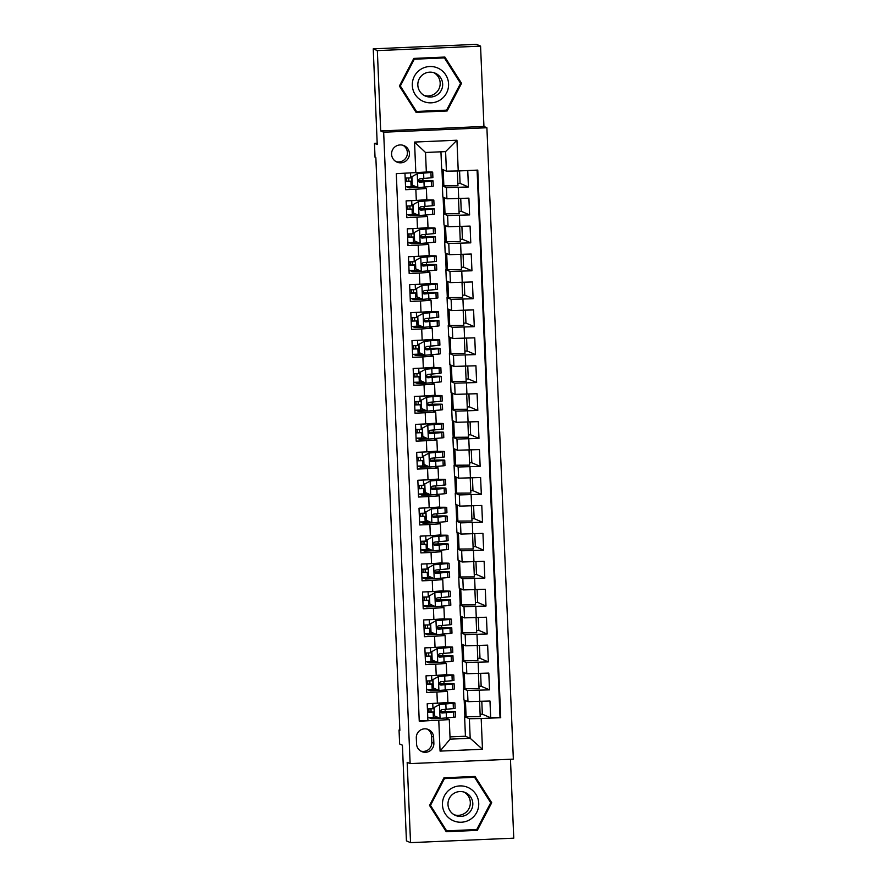 <?xml version="1.0" encoding="UTF-8"?>
<svg xmlns="http://www.w3.org/2000/svg" width="887" height="887" viewBox="0 0 887 887"><rect width="100%" height="100%" fill="white"/><g stroke="black" fill="none" stroke-linecap="round" stroke-linejoin="round"><path stroke-width="1.33" d="M391.577 154.26A8.948 8.937 113.4 0 0 396.944 162.088A8.948 8.937 113.4 0 0 409.428 153.484A8.948 8.937 113.4 0 0 404.051 145.656A8.948 8.937 113.4 0 0 391.577 154.26M395.946 161.578A8.948 8.937 113.4 0 0 402.997 145.28M480.566 46.124L476.463 44.35L373.239 48.84L377.341 50.614L380.7 130.943L383.661 132.218L486.896 127.728L483.936 126.442L480.566 46.124L377.341 50.614M383.661 132.218L410.127 763.607L513.351 759.117L486.896 127.728M410.127 763.607L407.166 762.332L410.537 842.65L513.761 838.16L510.457 759.239M410.537 842.65L406.434 840.876L402.421 745.191L399.627 743.982L399.039 730.012L399.86 730.367L375.855 157.642L375.035 157.287L374.458 143.317L377.241 144.526L373.239 48.84M404.971 173.275L405.658 189.707L415.837 189.264L416.313 200.44L426.835 199.686L426.37 188.51L423.565 187.29M416.313 200.44L406.124 200.883L406.834 217.648L417.012 217.204L417.478 228.38L428 227.626L427.534 216.45L424.729 215.231M417.478 228.38L407.299 228.824L407.998 245.588L418.187 245.145L418.653 256.31L429.153 255.545M418.653 256.31L408.463 256.753L409.173 273.518L419.351 273.074L419.828 284.25L430.328 283.485M419.828 284.25L409.639 284.694L410.337 301.458L420.527 301.015L420.992 312.191L431.492 311.426M420.992 312.191L410.814 312.634L411.513 329.399L421.702 328.955L422.168 340.131L432.668 339.355M422.168 340.131L411.978 340.575L412.688 357.339L422.866 356.896L423.332 368.061L433.843 367.296M423.332 368.061L413.154 368.504L413.852 385.268L424.041 384.825L424.507 396.001L435.007 395.236M424.507 396.001L414.318 396.445L415.027 413.209L425.206 412.765L425.682 423.942L436.182 423.177M425.682 423.942L415.493 424.385L416.191 441.149L426.381 440.706L426.847 451.882L437.346 451.106M426.847 451.882L416.668 452.326L417.367 469.079L427.556 468.646L428.022 479.812L438.522 479.047M428.022 479.812L417.832 480.255L418.542 497.019L428.72 496.576L429.186 507.752L439.697 506.987M429.186 507.752L419.008 508.196L419.706 524.96L429.896 524.516L430.361 535.693L440.861 534.916M430.361 535.693L420.183 536.136L420.881 552.9L431.06 552.457L431.537 563.633L442.059 562.879L441.582 551.703L431.06 552.457M431.537 563.633L421.347 564.077L422.057 580.83L432.235 580.386L432.701 591.562L443.223 590.809L442.757 579.643L432.235 580.386M432.701 591.562L422.522 592.006L423.221 608.77L433.41 608.327L433.876 619.503L444.398 618.749L443.932 607.573L433.41 608.327M433.876 619.503L423.687 619.946L424.396 636.711L434.575 636.267L435.04 647.443L445.562 646.69L445.097 635.513L434.575 636.267M435.04 647.443L424.862 647.887L425.56 664.651L435.75 664.208L436.216 675.384L446.738 674.63L446.272 663.454L435.75 664.208M436.216 675.384L426.037 675.827L426.736 692.581L447.436 691.394L444.642 690.164M478.403 673.543L479.035 688.645L463.435 688.733L463.901 699.91L467.981 701.672L489.979 701.029L490.677 717.794L482.34 714.179L481.807 701.384M463.435 688.733L467.516 690.496L489.513 689.853L481.164 686.25L480.632 673.444M489.513 689.853L488.804 673.089L466.806 673.732L462.737 671.969L462.271 660.804L466.34 662.556L466.806 673.732M476.064 617.662L476.696 632.764L461.096 632.863L461.562 644.04L465.642 645.803L487.639 645.148L488.338 661.913L480 658.309L479.457 645.503M474.889 589.733L475.521 604.834L459.921 604.923L460.397 616.099L464.466 617.862L486.464 617.219L487.174 633.983L478.825 630.369L478.293 617.574M473.725 561.793L474.357 576.894L458.756 576.982L459.222 588.159L463.291 589.922L485.3 589.278L485.998 606.043L477.661 602.428L477.117 589.633M472.549 533.852L473.181 548.953L457.581 549.053L458.047 560.218L462.127 561.981L484.125 561.338L484.823 578.102L476.485 574.499L475.953 561.693M471.374 505.923L472.017 521.013L456.417 521.112L456.883 532.289L460.952 534.052L482.949 533.397L483.659 550.162L475.31 546.558L474.778 533.763M470.21 477.982L470.842 493.083L455.242 493.172L455.707 504.348L459.776 506.111L481.785 505.468L482.484 522.232L474.146 518.618L473.603 505.823M469.035 450.042L469.666 465.143L454.066 465.231L454.543 476.408L458.612 478.171L480.61 477.528L481.319 494.292L472.971 490.677L472.438 477.882M467.87 422.101L468.502 437.202L452.902 437.302L453.368 448.478L457.437 450.23L479.446 449.587L480.144 466.351L471.806 462.748L471.263 449.942M466.695 394.172L467.327 409.273L451.727 409.362L452.193 420.538L456.273 422.301L478.27 421.647L478.969 438.411L470.631 434.807L470.099 422.012M465.52 366.231L466.163 381.332L450.563 381.421L451.028 392.597L455.098 394.36L477.095 393.717L477.805 410.481L469.456 406.867L468.924 394.072M464.356 338.291L464.988 353.392L449.387 353.481L449.853 364.657L453.922 366.42L475.931 365.777L476.629 382.541L468.292 378.926L467.748 366.131M463.18 310.35L463.812 325.451L448.212 325.551L448.689 336.727L452.758 338.479L474.756 337.836L475.454 354.6L467.116 350.997L466.584 338.191M462.016 282.421L462.648 297.522L447.048 297.611L447.514 308.787L451.583 310.55L473.58 309.907L474.29 326.66L465.952 323.056L465.409 310.262M460.841 254.48L461.473 269.581L445.873 269.67L446.338 280.846L450.419 282.609L472.416 281.966L473.115 298.731L464.777 295.116L464.245 282.321M459.666 226.54L460.298 241.641L444.697 241.73L445.174 252.906L449.243 254.669L471.241 254.026L471.951 270.79L463.602 267.175L463.069 254.381M458.501 198.599L459.133 213.7L443.533 213.8L443.999 224.976L448.068 226.728L470.077 226.085L470.775 242.85L462.437 239.246L461.894 226.44M457.337 170.969L457.958 185.771L442.358 185.86L442.835 197.036L446.904 198.799L468.901 198.156L469.6 214.909L461.262 211.306L460.73 198.511M418.187 245.145L428.709 244.391L425.904 243.171M419.351 273.074L429.873 272.32L427.068 271.1M420.527 301.015L431.049 300.261L428.244 299.041M421.702 328.955L432.224 328.201L429.419 326.981M422.866 356.896L433.388 356.142L430.583 354.911M424.041 384.825L434.563 384.071L431.758 382.851M425.206 412.765L435.728 412.012L432.934 410.792M426.381 440.706L436.903 439.952L434.098 438.732M427.556 468.646L438.078 467.892L435.273 466.662M428.72 496.576L439.242 495.822L436.437 494.602M429.896 524.516L440.418 523.762L437.613 522.543M441.582 551.703L438.788 550.483M442.757 579.643L439.952 578.413M443.932 607.573L441.127 606.353M445.097 635.513L442.291 634.294M446.272 663.454L443.467 662.234M480.111 714.279L482.34 714.179M478.947 686.338L481.164 686.25M477.771 658.409L480 658.309M476.596 630.469L478.825 630.369M475.432 602.528L477.661 602.428M474.257 574.588L476.485 574.499M473.081 546.658L475.31 546.558M471.917 518.718L474.146 518.618M470.742 490.777L472.971 490.677M469.578 462.837L471.806 462.748M468.403 434.907L470.631 434.807M467.227 406.967L469.456 406.867M466.063 379.026L468.292 378.926M464.888 351.086L467.116 350.997M463.724 323.156L465.952 323.056M462.548 295.216L464.777 295.116M461.373 267.275L463.602 267.175M460.209 239.335L462.437 239.246M459.034 211.405L461.262 211.306M457.869 183.465L460.087 183.365L459.566 170.892M433.865 743.262L433.61 737.119A8.67 8.659 113.4 0 0 428.41 729.535A8.67 8.659 113.4 0 0 416.313 737.873L416.568 744.016A8.67 8.659 113.4 0 0 421.78 751.599A8.67 8.659 113.4 0 0 433.865 743.262L431.814 742.375L431.559 736.232A8.67 8.659 113.4 0 0 427.346 729.158M440.939 151.799L441.659 169.095L446.416 171.158L445.596 151.599L425.516 152.475L426.337 172.034L396.301 173.652L419.252 721.231L449.288 719.612L445.806 718.104M415.826 172.799L414.539 142.064L456.949 140.224L458.235 170.958L477.771 170.104L500.723 717.683L481.186 718.537L482.473 749.26L440.063 751.112L438.777 720.377M442.358 185.86L446.438 187.623L446.904 198.799M443.533 213.8L447.602 215.563L448.068 226.728M444.697 241.73L448.778 243.493L449.243 254.669M445.873 269.67L449.942 271.433L450.419 282.609M447.048 297.611L451.117 299.374L451.583 310.55M448.212 325.551L452.292 327.314L452.758 338.479M449.387 353.481L453.457 355.243L453.922 366.42M450.563 381.421L454.632 383.184L455.098 394.36M451.727 409.362L455.796 411.124L456.273 422.301M452.902 437.302L456.971 439.054L457.437 450.23M454.066 465.231L458.147 466.994L458.612 478.171M455.242 493.172L459.311 494.935L459.776 506.111M456.417 521.112L460.486 522.875L460.952 534.052M457.581 549.053L461.65 550.805L462.127 561.981M458.756 576.982L462.826 578.745L463.291 589.922M459.921 604.923L464.001 606.686L464.466 617.862M461.096 632.863L465.165 634.626L465.642 645.803M490.677 717.794L500.024 717.383L477.095 170.138M446.438 187.623L468.436 186.98L467.748 170.537M469.6 214.909L447.602 215.563M470.775 242.85L448.778 243.493M471.951 270.79L449.942 271.433M473.115 298.731L451.117 299.374M474.29 326.66L452.292 327.314M475.454 354.6L453.457 355.243M476.629 382.541L454.632 383.184M477.805 410.481L455.796 411.124M478.969 438.411L456.971 439.054M480.144 466.351L458.147 466.994M481.319 494.292L459.311 494.935M482.484 522.232L460.486 522.875M483.659 550.162L461.65 550.805M484.823 578.102L462.826 578.745M485.998 606.043L464.001 606.686M487.174 633.983L465.165 634.626M488.338 661.913L466.34 662.556M419.241 720.898L427.911 720.521L427.201 703.757L447.891 702.548M449.288 719.612L450.097 739.159L470.188 738.294L469.367 718.736L481.186 718.537M450.008 736.897L465.431 736.232L470.188 738.294L482.473 749.26M465.431 736.232L464.611 716.674L469.367 718.736M377.186 143.206L374.458 143.317M399.849 729.979L399.039 730.012M479.579 701.484L480.211 716.585L464.611 716.674M464.888 716.663L464.189 700.031M463.713 688.722L463.025 672.102M477.239 645.603L477.871 660.704L462.271 660.804M462.548 660.782L461.85 644.162M461.373 632.852L460.675 616.221M460.209 604.912L459.51 588.281M459.034 576.971L458.335 560.351M457.858 549.031L457.16 532.411M456.694 521.101L455.996 504.47M455.519 493.161L454.82 476.53M454.355 465.22L453.656 448.6M453.179 437.291L452.481 420.66M452.004 409.35L451.306 392.719M450.84 381.41L450.141 364.779M449.665 353.469L448.966 336.849M448.489 325.54L447.802 308.909M447.325 297.6L446.627 280.968M446.15 269.659L445.451 253.028M444.986 241.719L444.287 225.098M443.81 213.789L443.112 197.158M442.635 185.849L441.948 169.217M434.164 707.504L439.63 704.466L434.164 707.504L434.519 715.876L440.218 718.437L431.381 718.703L431.337 717.472M431.104 712.061L430.971 708.813M445.196 711.562L445.108 709.467M431.381 718.703L428.72 717.55M500.024 717.383L500.723 717.683M466.118 717.195L465.42 700.564M468.436 186.98L460.087 183.365M444.032 683.622L443.943 681.538M438.81 690.396L430.217 690.773L430.162 689.532M429.929 684.121L429.796 680.872M430.217 690.773L427.545 689.62M464.943 689.254L464.256 672.634M463.779 661.314L463.081 644.694M437.646 662.456L429.042 662.833L426.381 661.68M429.042 662.833L428.986 661.591M428.765 656.18L428.632 652.932M442.857 655.693L442.768 653.597M462.604 633.385L461.905 616.753M436.471 634.515L427.867 634.892L425.206 633.739M427.867 634.892L427.822 633.662M427.589 628.24L427.456 624.991M441.682 627.752L441.604 625.657M461.44 605.444L460.741 588.813M429.485 595.754L434.94 592.716L429.485 595.754L429.829 604.125L435.528 606.686L426.702 606.952L424.03 605.799M426.702 606.952L426.647 605.721M426.425 600.311L426.281 597.062M440.517 599.812L440.429 597.716M460.264 577.504L459.566 560.883M428.31 567.813L433.776 564.775L428.31 567.813L428.665 576.195L434.364 578.745L425.527 579.023L422.866 577.869M425.527 579.023L425.472 577.781M425.25 572.37L425.117 569.121M439.342 571.871L439.253 569.787M459.089 549.574L458.402 532.943M427.135 539.873L432.601 536.835L427.135 539.873L427.49 548.255L433.189 550.805L424.363 551.082L421.691 549.929M424.363 551.082L424.308 549.84M424.075 544.43L423.942 541.181M438.178 543.942L438.089 541.846M457.925 521.634L457.226 505.002M425.971 511.932L431.437 508.894L425.971 511.932L426.325 520.314L432.013 522.864L423.188 523.142L420.516 521.988M423.188 523.142L423.132 521.911M422.911 516.489L422.777 513.251M437.003 516.001L436.914 513.906M456.75 493.693L456.051 477.062M424.795 484.003L430.262 480.965L424.795 484.003L425.15 492.385L430.849 494.935L422.012 495.201L419.351 494.048M422.012 495.201L421.968 493.97M421.735 488.56L421.602 485.311M435.827 488.061L435.739 485.965M455.585 465.753L454.887 449.132M429.441 466.895L420.848 467.272L418.176 466.118M420.848 467.272L420.793 466.03M420.571 460.619L420.427 457.37M434.663 460.12L434.575 458.036M454.41 437.823L453.712 421.192M428.277 438.954L419.673 439.331L417.012 438.178M419.673 439.331L419.618 438.089M419.396 432.679L419.263 429.43M433.488 432.191L433.399 430.095M453.235 409.883L452.547 393.251M427.102 411.014L418.498 411.391L415.837 410.237M418.498 411.391L418.453 410.16M418.22 404.738L418.087 401.501M432.324 404.25L432.235 402.155M452.071 381.942L451.372 365.311M420.116 372.252L425.572 369.214L420.116 372.252L420.46 380.634L426.159 383.184L417.333 383.45L414.661 382.297M417.333 383.45L417.278 382.219M417.056 376.809L416.912 373.56M431.149 376.31L431.06 374.225M450.895 354.002L450.197 337.382M418.941 344.311L424.407 341.273L418.941 344.311L419.296 352.693L424.995 355.243L416.158 355.521L413.497 354.368M416.158 355.521L416.114 354.279M415.881 348.868L415.748 345.62M429.973 348.38L429.885 346.285M449.731 326.072L449.033 309.441M417.777 316.371L423.232 313.333L417.777 316.371L418.121 324.753L423.82 327.303L414.994 327.58L412.322 326.427M414.994 327.58L414.939 326.338M414.717 320.928L414.573 317.679M428.809 320.44L428.72 318.344M448.556 298.132L447.857 281.501M416.602 288.43L422.068 285.403L416.602 288.43L416.957 296.812L422.644 299.362L413.819 299.64L411.158 298.487M413.819 299.64L413.763 298.409M413.542 292.998L413.409 289.75M427.634 292.499L427.545 290.404M447.381 270.191L446.682 253.56M415.426 260.501L420.893 257.463L415.426 260.501L415.781 268.883L421.48 271.433L412.643 271.699L409.982 270.546M412.643 271.699L412.599 270.468M412.366 265.058L412.233 261.809M426.47 264.559L426.381 262.474M446.216 242.251L445.518 225.631M420.083 243.393L411.479 243.77L408.807 242.617M411.479 243.77L411.424 242.528M411.202 237.117L411.058 233.869M425.294 236.629L425.206 234.534M445.041 214.321L444.343 197.69M427.512 216.428L417.012 217.204M418.908 215.452L410.304 215.829L407.643 214.676M410.304 215.829L410.26 214.587M410.027 209.177L409.894 205.928M424.119 208.689L424.03 206.593M443.877 186.381L443.178 169.75M458.235 170.958L446.416 171.158M426.348 188.499L415.837 189.264M417.733 187.512L409.14 187.889L406.468 186.736M409.14 187.889L409.084 186.658M408.852 181.247L408.719 177.999M422.955 180.748L422.866 178.653M450.097 739.159L440.063 751.112M414.539 142.064L425.516 152.475M456.949 140.224L445.596 151.599M420.782 751.089A8.67 8.659 113.4 0 0 431.814 742.375M491.72 802.735L475.044 776.447L443.955 777.799L429.541 805.44L446.216 831.718L477.306 830.365L491.72 802.735L474.556 776.469M380.7 130.943L483.936 126.442M413.808 58.409L399.383 86.039L416.058 112.327L447.148 110.975L461.562 83.334L444.886 57.056L413.808 58.409M446.006 831.396L476.618 830.066L491.032 802.436M476.618 830.066L477.306 830.365M415.859 112.006L446.46 110.675L460.874 83.034L444.409 57.078M460.874 83.034L461.562 83.334M446.46 110.675L447.148 110.975M440.218 718.437L453.745 717.261A21.399 0.599 -2.4 0 0 455.497 716.951L455.275 711.651A21.399 0.599 -2.4 0 0 440.373 711.707M437.513 717.228L427.778 717.572M439.42 704.367L451.272 703.136L441.793 703.103M439.63 704.466L453.168 703.302A21.399 0.599 -2.4 0 0 454.909 702.992A21.399 0.599 -2.4 0 0 444.941 702.903M433.954 707.405L434.519 715.876M439.996 718.337L434.308 715.787M427.556 712.061L432.978 711.984A21.399 0.599 -2.4 0 1 434.142 711.939M433.355 717.395L433.133 712.084L427.556 712.272M427.423 708.913L432.989 708.724L432.767 703.513M454.909 702.992L455.131 708.292A21.399 0.599 177.6 0 1 453.39 708.602L441.926 709.667C439.852 710.897 439.897 712.006 442.059 713.026L453.523 711.962A21.399 0.599 -2.4 0 0 455.275 711.651M433.133 712.084L434.142 712.039M440.395 711.806L451.638 711.795L441.338 712.893M434.009 708.691L432.989 708.724M428.842 708.879L428.975 712.106M442.458 804.864A18.183 18.15 113.4 0 0 461.362 822.227A18.183 18.15 113.4 0 0 478.736 803.278A18.183 18.15 113.4 0 0 459.832 785.915A18.183 18.15 113.4 0 0 442.458 804.864M447.99 804.531A12.451 12.418 113.4 0 0 455.463 815.408A12.451 12.418 113.4 0 0 472.815 803.445A12.451 12.418 113.4 0 0 465.342 792.557A12.451 12.418 113.4 0 0 447.99 804.531M464.078 792.091A12.451 12.418 -66.6 0 1 454.255 814.809M446.627 830.853L429.818 805.097L443.777 778.32L474.567 777.289L490.722 802.757L476.751 829.533L446.627 830.853L430.472 805.385L444.442 778.609L474.567 777.289M429.818 805.097L430.472 805.385M443.777 778.32L444.442 778.609M422.035 100.796A18.183 18.15 113.4 0 0 446.527 93.068A18.183 18.15 113.4 0 0 438.854 68.554A18.183 18.15 113.4 0 0 414.362 76.282A18.183 18.15 113.4 0 0 422.035 100.796M424.496 95.63A12.451 12.418 113.4 0 0 441.46 89.942A12.451 12.418 113.4 0 0 435.195 73.166A12.451 12.418 113.4 0 0 419.03 79.253A12.451 12.418 113.4 0 0 424.496 95.63M433.931 72.701A12.451 12.418 -66.6 0 1 424.108 95.419M416.48 111.452L399.66 85.706L413.63 58.93L444.409 57.899L460.564 83.367L446.604 110.143L416.48 111.452L400.325 85.984L414.284 59.207L444.409 57.899M413.63 58.93L414.284 59.207M399.66 85.706L400.325 85.984M432.989 679.564L438.455 676.526L432.989 679.564L433.344 687.946L439.043 690.496L452.581 689.332A21.399 0.599 -2.4 0 0 454.321 689.022L454.1 683.711A21.399 0.599 -2.4 0 0 439.198 683.766M439.043 690.496L433.344 687.946M436.337 689.288L426.614 689.642M438.245 676.437L450.108 675.207L440.628 675.162M438.455 676.526L451.993 675.362A21.399 0.599 -2.4 0 0 453.745 675.051A21.399 0.599 -2.4 0 0 443.766 674.963M432.778 679.464L433.133 687.846M426.381 684.121L431.803 684.043A21.399 0.599 -2.4 0 1 432.967 683.999M432.18 689.454L431.958 684.143L426.392 684.332M426.248 680.972L431.814 680.795L431.603 675.584M453.745 675.051L453.967 680.362A21.399 0.599 177.6 0 1 452.215 680.673L440.75 681.737C438.677 682.957 438.721 684.077 440.894 685.086L452.359 684.021A21.399 0.599 -2.4 0 0 454.1 683.711M431.958 684.143L432.978 684.099M439.231 683.877L450.474 683.866L440.163 684.952M432.834 680.75L431.814 680.795M427.667 680.939L427.811 684.165M431.825 651.623L437.291 648.585L431.825 651.623L432.18 660.006L437.868 662.556L451.405 661.392A21.399 0.599 -2.4 0 0 453.157 661.081L452.935 655.77A21.399 0.599 -2.4 0 0 438.034 655.826M437.868 662.556L432.18 660.006M435.173 661.347L425.438 661.702M437.069 648.497L448.933 647.266L439.453 647.222M437.291 648.585L450.818 647.421A21.399 0.599 -2.4 0 0 452.57 647.111A21.399 0.599 -2.4 0 0 442.602 647.022M431.614 651.535L431.958 659.917M425.206 656.18L430.627 656.114A21.399 0.599 -2.4 0 1 431.803 656.058M431.015 661.514L430.794 656.203L425.217 656.391M425.073 653.043L430.65 652.854L430.428 647.643M452.57 647.111L452.791 652.422A21.399 0.599 177.6 0 1 451.051 652.732L439.586 653.797C437.502 655.016 437.557 656.136 439.719 657.145L451.184 656.081A21.399 0.599 -2.4 0 0 452.935 655.77M430.794 656.203L431.803 656.158M438.056 655.937L449.299 655.925L438.998 657.012M431.659 652.81L430.65 652.854M426.503 652.998L426.636 656.236M430.65 623.683L436.116 620.645L430.65 623.683L431.004 632.065L436.703 634.615L450.241 633.451A21.399 0.599 -2.4 0 0 451.982 633.141L451.76 627.841A21.399 0.599 -2.4 0 0 436.859 627.896M436.703 634.615L431.004 632.065M433.998 633.407L424.274 633.761M435.905 620.556L447.769 619.326L438.289 619.281M436.116 620.645L449.654 619.481A21.399 0.599 -2.4 0 0 451.394 619.17A21.399 0.599 -2.4 0 0 441.427 619.093M430.439 623.594L430.794 631.976M424.041 628.251L429.463 628.173A21.399 0.599 -2.4 0 1 430.627 628.129M429.84 633.573L429.618 628.273L424.053 628.451M423.908 625.102L429.474 624.914L429.264 619.703M451.394 619.17L451.616 624.481A21.399 0.599 177.6 0 1 449.875 624.792L438.411 625.856C436.337 627.076 436.382 628.196 438.555 629.216L450.019 628.14A21.399 0.599 -2.4 0 0 451.76 627.841M429.618 628.273L430.638 628.229M436.881 627.996L448.123 627.985L437.823 629.083M430.494 624.869L429.474 624.914M425.328 625.069L425.461 628.295M435.528 606.686L449.066 605.522A21.399 0.599 -2.4 0 0 450.818 605.211L450.585 599.9A21.399 0.599 -2.4 0 0 435.694 599.956M432.823 605.477L423.099 605.821M434.73 592.616L446.593 591.385L437.114 591.352M434.94 592.716L448.478 591.551A21.399 0.599 -2.4 0 0 450.23 591.241A21.399 0.599 -2.4 0 0 440.251 591.152M429.264 595.654L429.829 604.125M435.317 606.586L429.618 604.036M422.866 600.311L428.288 600.233A21.399 0.599 -2.4 0 1 429.463 600.189M428.665 605.644L428.443 600.333L422.877 600.521M422.733 597.162L428.31 596.973L428.088 591.762M450.23 591.241L450.452 596.541A21.399 0.599 177.6 0 1 448.7 596.851L437.236 597.916C435.162 599.146 435.207 600.255 437.38 601.275L448.844 600.211A21.399 0.599 -2.4 0 0 450.585 599.9M428.443 600.333L429.463 600.288M435.717 600.056L446.959 600.056L436.659 601.142M429.319 596.94L428.31 596.973M424.163 597.128L424.296 600.355M434.364 578.745L447.891 577.581A21.399 0.599 -2.4 0 0 449.642 577.271L449.421 571.96A21.399 0.599 -2.4 0 0 434.519 572.015M431.659 577.537L421.924 577.892M433.555 564.686L445.418 563.456L435.938 563.411M433.776 564.775L447.314 563.611A21.399 0.599 -2.4 0 0 449.055 563.3A21.399 0.599 -2.4 0 0 439.087 563.212M428.099 567.713L428.665 576.195M434.142 578.646L428.443 576.095M421.702 572.37L427.124 572.303A21.399 0.599 -2.4 0 1 428.288 572.248M427.501 577.703L427.279 572.392L421.702 572.581M421.569 569.232L427.135 569.044L426.913 563.833M449.055 563.3L449.277 568.611A21.399 0.599 177.6 0 1 447.536 568.922L436.071 569.986C433.987 571.206 434.042 572.326 436.204 573.335L447.669 572.27A21.399 0.599 -2.4 0 0 449.421 571.96M427.279 572.392L428.288 572.348M434.541 572.126L445.784 572.115L435.484 573.202M428.155 568.999L427.135 569.044M422.988 569.188L423.121 572.425M433.189 550.805L446.726 549.641A21.399 0.599 -2.4 0 0 448.467 549.33L448.245 544.019A21.399 0.599 -2.4 0 0 433.344 544.075M430.483 549.596L420.76 549.951M432.39 536.746L444.254 535.515L434.774 535.471M432.601 536.835L446.139 535.67A21.399 0.599 -2.4 0 0 447.891 535.36A21.399 0.599 -2.4 0 0 437.912 535.271M426.924 539.784L427.49 548.255M432.978 550.716L427.279 548.166M420.527 544.43L425.948 544.363A21.399 0.599 -2.4 0 1 427.113 544.308M426.325 549.763L426.104 544.452L420.538 544.64M420.394 541.292L425.96 541.103L425.749 535.892M447.891 535.36L448.112 540.671A21.399 0.599 177.6 0 1 446.361 540.981L434.896 542.046C432.823 543.265 432.867 544.385 435.04 545.394L446.505 544.33A21.399 0.599 -2.4 0 0 448.245 544.019M426.104 544.452L427.124 544.407M433.377 544.186L444.62 544.174L434.308 545.272M426.98 541.059L425.96 541.103M421.813 541.258L421.957 544.485M432.013 522.864L445.551 521.7A21.399 0.599 -2.4 0 0 447.303 521.39L447.081 516.09A21.399 0.599 -2.4 0 0 432.18 516.145M429.308 521.656L419.584 522.011M431.215 508.805L443.079 507.575L433.599 507.53M431.437 508.894L444.964 507.73A21.399 0.599 -2.4 0 0 446.715 507.419A21.399 0.599 -2.4 0 0 436.748 507.342M425.76 511.843L426.325 520.314M431.803 522.776L426.104 520.225M419.351 516.5L424.773 516.422A21.399 0.599 -2.4 0 1 425.948 516.378M425.161 521.822L424.94 516.522L419.363 516.7M419.218 513.351L424.795 513.163L424.574 507.952M446.715 507.419L446.937 512.73A21.399 0.599 177.6 0 1 445.185 513.041L433.721 514.105C431.647 515.325 431.692 516.445 433.865 517.465L445.329 516.4A21.399 0.599 -2.4 0 0 447.081 516.09M424.94 516.522L425.948 516.478M432.202 516.245L443.445 516.234L433.144 517.332M425.804 513.118L424.795 513.163M420.649 513.318L420.782 516.544M430.849 494.935L444.387 493.771A21.399 0.599 -2.4 0 0 446.128 493.46L445.906 488.149A21.399 0.599 -2.4 0 0 431.004 488.205M428.144 493.726L418.42 494.07M430.051 480.865L441.914 479.634L432.435 479.601M430.262 480.965L443.799 479.8A21.399 0.599 -2.4 0 0 445.54 479.49A21.399 0.599 -2.4 0 0 435.572 479.401M424.585 483.903L425.15 492.385M430.627 494.835L424.94 492.285M418.187 488.56L423.609 488.482A21.399 0.599 -2.4 0 1 424.773 488.438M423.986 493.893L423.764 488.582L418.187 488.77M418.054 485.411L423.62 485.233L423.409 480.022M445.54 479.49L445.762 484.79A21.399 0.599 177.6 0 1 444.021 485.1L432.557 486.165C430.483 487.395 430.528 488.504 432.701 489.524L444.165 488.46A21.399 0.599 -2.4 0 0 445.906 488.149M423.764 488.582L424.773 488.537M431.027 488.305L442.269 488.305L431.969 489.391M424.64 485.189L423.62 485.233M419.473 485.377L419.606 488.604M423.631 456.062L429.086 453.024L423.631 456.062L423.975 464.444L429.674 466.994L443.212 465.83A21.399 0.599 -2.4 0 0 444.964 465.52L444.731 460.209A21.399 0.599 -2.4 0 0 429.829 460.264M429.674 466.994L423.975 464.444M426.969 465.786L417.245 466.141M428.876 452.935L440.739 451.705L431.259 451.66M429.086 453.024L442.624 451.86A21.399 0.599 -2.4 0 0 444.376 451.55A21.399 0.599 -2.4 0 0 434.397 451.461M423.409 455.973L423.764 464.344M417.012 460.619L422.434 460.553A21.399 0.599 -2.4 0 1 423.598 460.497M422.811 465.952L422.589 460.641L417.023 460.83M416.879 457.481L422.456 457.293L422.234 452.082M444.376 451.55L444.598 456.86A21.399 0.599 177.6 0 1 442.846 457.171L431.381 458.235C429.308 459.455 429.352 460.575 431.525 461.584L442.99 460.519A21.399 0.599 -2.4 0 0 444.731 460.209M422.589 460.641L423.609 460.597M429.862 460.375L441.105 460.364L430.805 461.451M423.465 457.248L422.456 457.293M418.309 457.437L418.442 460.675M422.456 428.122L427.922 425.084L422.456 428.122L422.811 436.504L428.51 439.054L442.036 437.89A21.399 0.599 -2.4 0 0 443.788 437.579L443.567 432.268A21.399 0.599 -2.4 0 0 428.665 432.324M428.51 439.054L422.811 436.504M425.804 437.845L416.07 438.2M427.7 424.995L439.564 423.764L430.084 423.72M427.922 425.084L441.46 423.919A21.399 0.599 -2.4 0 0 443.201 423.609A21.399 0.599 -2.4 0 0 433.233 423.52M422.245 428.033L422.589 436.415M415.837 432.679L421.27 432.612A21.399 0.599 -2.4 0 1 422.434 432.557M421.647 438.012L421.425 432.701L415.848 432.889M415.715 429.541L421.281 429.352L421.059 424.141M443.201 423.609L443.422 428.92A21.399 0.599 177.6 0 1 441.682 429.23L430.217 430.295C428.133 431.514 428.188 432.634 430.35 433.643L441.815 432.579A21.399 0.599 -2.4 0 0 443.567 432.268M421.425 432.701L422.434 432.668M428.687 432.435L439.93 432.424L429.63 433.521M422.301 429.308L421.281 429.352M417.134 429.508L417.267 432.734M421.281 400.181L426.747 397.154L421.281 400.181L421.635 408.563L427.334 411.113L440.872 409.949A21.399 0.599 -2.4 0 0 442.613 409.639L442.391 404.339A21.399 0.599 -2.4 0 0 427.49 404.394M427.334 411.113L421.635 408.563M424.629 409.905L414.905 410.26M426.536 397.054L438.4 395.824L428.92 395.79M426.747 397.154L440.285 395.979A21.399 0.599 -2.4 0 0 442.025 395.669A21.399 0.599 -2.4 0 0 432.058 395.591M421.07 400.092L421.425 408.475M414.672 404.749L420.094 404.672A21.399 0.599 -2.4 0 1 421.258 404.627M420.471 410.071L420.25 404.771L414.684 404.949M414.539 401.6L420.105 401.412L419.895 396.201M442.025 395.669L442.258 400.979A21.399 0.599 177.6 0 1 440.506 401.29L429.042 402.354C426.969 403.574 427.013 404.694 429.186 405.714L440.651 404.649A21.399 0.599 -2.4 0 0 442.391 404.339M420.25 404.771L421.27 404.727M427.523 404.494L438.766 404.483L428.454 405.581M421.125 401.367L420.105 401.412M415.959 401.567L416.103 404.794M426.159 383.184L439.697 382.02A21.399 0.599 -2.4 0 0 441.449 381.709L441.227 376.398A21.399 0.599 -2.4 0 0 426.325 376.454M423.454 381.975L413.73 382.319M425.361 369.114L437.224 367.883L427.745 367.85M425.572 369.214L439.109 368.05A21.399 0.599 -2.4 0 0 440.861 367.739A21.399 0.599 -2.4 0 0 430.894 367.65M419.906 372.152L420.46 380.634M425.948 383.084L420.25 380.534M413.497 376.809L418.919 376.731A21.399 0.599 -2.4 0 1 420.094 376.687M419.307 382.142L419.074 376.831L413.508 377.019M413.364 373.66L418.941 373.482L418.719 368.271M440.861 367.739L441.083 373.039A21.399 0.599 177.6 0 1 439.331 373.349L427.867 374.425C425.793 375.644 425.838 376.753 428.011 377.773L439.475 376.709A21.399 0.599 -2.4 0 0 441.227 376.398M419.074 376.831L420.094 376.787M426.348 376.565L437.59 376.554L427.29 377.64M419.95 373.438L418.941 373.482M414.794 373.627L414.928 376.853M424.995 355.243L438.533 354.079A21.399 0.599 -2.4 0 0 440.274 353.769L440.052 348.458A21.399 0.599 -2.4 0 0 425.15 348.513M422.29 354.035L412.566 354.39M424.197 341.185L436.06 339.954L426.569 339.909M424.407 341.273L437.945 340.109A21.399 0.599 -2.4 0 0 439.686 339.799A21.399 0.599 -2.4 0 0 429.718 339.71M418.731 344.223L419.296 352.693M424.773 355.155L419.085 352.605M412.333 348.868L417.755 348.802A21.399 0.599 -2.4 0 1 418.919 348.746M418.132 354.201L417.91 348.89L412.333 349.079M412.2 345.73L417.766 345.542L417.544 340.331M439.686 339.799L439.908 345.11A21.399 0.599 177.6 0 1 438.167 345.42L426.702 346.484C424.629 347.704 424.673 348.824 426.847 349.833L438.3 348.768A21.399 0.599 -2.4 0 0 440.052 348.458M417.91 348.89L418.919 348.846M425.172 348.624L436.415 348.613L426.115 349.7M418.786 345.498L417.766 345.542M413.619 345.686L413.752 348.924M423.82 327.303L437.358 326.139A21.399 0.599 -2.4 0 0 439.098 325.828L438.877 320.517A21.399 0.599 -2.4 0 0 423.975 320.573M421.114 326.094L411.391 326.449M423.021 313.244L434.885 312.013L425.405 311.969M423.232 313.333L436.77 312.169A21.399 0.599 -2.4 0 0 438.522 311.858A21.399 0.599 -2.4 0 0 428.543 311.769M417.555 316.282L418.121 324.753M423.609 327.214L417.91 324.664M411.158 320.928L416.58 320.861A21.399 0.599 -2.4 0 1 417.744 320.806M416.957 326.261L416.735 320.95L411.169 321.138M411.025 317.79L416.602 317.601L416.38 312.39M438.522 311.858L438.743 317.169A21.399 0.599 177.6 0 1 436.992 317.479L425.527 318.544C423.454 319.763 423.498 320.883 425.671 321.892L437.136 320.828A21.399 0.599 -2.4 0 0 438.877 320.517M416.735 320.95L417.755 320.917M424.008 320.684L435.251 320.673L424.94 321.77M417.611 317.557L416.602 317.601M412.455 317.757L412.588 320.983M422.644 299.362L436.182 298.198A21.399 0.599 -2.4 0 0 437.934 297.888L437.712 292.588A21.399 0.599 -2.4 0 0 422.811 292.643M419.95 298.165L410.215 298.509M421.846 285.304L433.71 284.073L424.23 284.04M422.068 285.403L435.606 284.239A21.399 0.599 -2.4 0 0 437.346 283.929A21.399 0.599 -2.4 0 0 427.379 283.84M416.391 288.342L416.957 296.812M422.434 299.274L416.735 296.724M409.982 292.998L415.415 292.921A21.399 0.599 -2.4 0 1 416.58 292.876M415.792 298.32L415.571 293.02L409.994 293.198M409.861 289.849L415.426 289.661L415.205 284.45M437.346 283.929L437.568 289.229A21.399 0.599 177.6 0 1 435.827 289.539L424.363 290.603C422.279 291.823 422.334 292.943 424.496 293.963L435.96 292.898A21.399 0.599 -2.4 0 0 437.712 292.588M415.571 293.02L416.58 292.976M422.833 292.743L434.076 292.732L423.775 293.83M416.447 289.617L415.426 289.661M411.28 289.816L411.413 293.043M421.48 271.433L435.018 270.269A21.399 0.599 -2.4 0 0 436.759 269.958L436.537 264.648A21.399 0.599 -2.4 0 0 421.635 264.703M418.775 270.225L409.051 270.579M420.682 257.363L432.546 256.143L423.066 256.099M420.893 257.463L434.43 256.299A21.399 0.599 -2.4 0 0 436.171 255.988A21.399 0.599 -2.4 0 0 426.203 255.899M415.216 260.401L415.781 268.883M421.27 271.333L415.571 268.783M408.818 265.058L414.24 264.98A21.399 0.599 -2.4 0 1 415.404 264.936M414.617 270.391L414.395 265.08L408.829 265.268M408.685 261.909L414.251 261.732L414.041 256.52M436.171 255.988L436.404 261.299A21.399 0.599 177.6 0 1 434.652 261.61L423.188 262.674C421.114 263.894 421.159 265.002 423.332 266.022L434.796 264.958A21.399 0.599 -2.4 0 0 436.537 264.648M414.395 265.08L415.415 265.036M421.669 264.814L432.9 264.803L422.6 265.889M415.271 261.687L414.251 261.732M410.104 261.876L410.249 265.102M414.262 232.56L419.717 229.522L414.262 232.56L414.606 240.942L420.305 243.493L433.843 242.328A21.399 0.599 -2.4 0 0 435.595 242.018L435.373 236.707A21.399 0.599 -2.4 0 0 420.471 236.762M420.305 243.493L414.606 240.942M417.6 242.284L407.876 242.639M419.507 229.434L431.37 228.203L421.89 228.159M419.717 229.522L433.255 228.358A21.399 0.599 -2.4 0 0 435.007 228.048A21.399 0.599 -2.4 0 0 425.039 227.959M414.041 232.472L414.395 240.854M407.643 237.117L413.065 237.051A21.399 0.599 -2.4 0 1 414.24 236.995M413.442 242.45L413.22 237.139L407.654 237.328M407.51 233.98L413.087 233.791L412.865 228.58M435.007 228.048L435.229 233.359A21.399 0.599 177.6 0 1 433.477 233.669L422.012 234.733C419.939 235.953 419.983 237.073 422.157 238.082L433.621 237.017A21.399 0.599 -2.4 0 0 435.373 236.707M413.22 237.139L414.24 237.095M420.493 236.873L431.736 236.862L421.436 237.949M414.096 233.747L413.087 233.791M408.94 233.935L409.073 237.173M413.087 204.62L418.553 201.582L413.087 204.62L413.442 213.002L419.141 215.552L432.679 214.388A21.399 0.599 -2.4 0 0 434.419 214.077L434.198 208.767A21.399 0.599 -2.4 0 0 419.296 208.822M419.141 215.552L413.442 213.002M416.435 214.344L406.701 214.698M418.342 201.493L430.206 200.262L420.715 200.218M418.553 201.582L432.091 200.418A21.399 0.599 -2.4 0 0 433.832 200.107A21.399 0.599 -2.4 0 0 423.864 200.018M412.876 204.531L413.231 212.913M406.479 209.177L411.901 209.11A21.399 0.599 -2.4 0 1 413.065 209.055M412.278 214.51L412.056 209.199L406.479 209.387M406.346 206.039L411.912 205.851L411.69 200.639M433.832 200.107L434.053 205.418A21.399 0.599 177.6 0 1 432.313 205.729L420.848 206.793C418.775 208.013 418.819 209.132 420.981 210.141L432.446 209.077A21.399 0.599 -2.4 0 0 434.198 208.767M412.056 209.199L413.065 209.166M419.318 208.933L430.561 208.922L420.261 210.019M412.932 205.806L411.912 205.851M407.765 206.006L407.898 209.232M411.923 176.679L417.378 173.652L411.923 176.679L412.267 185.061L417.965 187.612L431.503 186.447A21.399 0.599 -2.4 0 0 433.244 186.137L433.022 180.837A21.399 0.599 -2.4 0 0 418.121 180.893M417.965 187.612L412.267 185.061M415.26 186.414L405.536 186.758M417.167 173.553L429.031 172.322L424.186 172.189M417.378 173.652L430.916 172.488A21.399 0.599 -2.4 0 0 432.668 172.178A21.399 0.599 -2.4 0 0 426.337 172.011M411.701 176.591L412.056 184.973M405.304 181.247L410.725 181.17A21.399 0.599 -2.4 0 1 411.89 181.125M411.102 186.569L410.881 181.27L405.315 181.458M405.171 178.099L410.748 177.91L410.537 173.032M432.668 172.178L432.889 177.478A21.399 0.599 177.6 0 1 431.137 177.788L419.673 178.852C417.6 180.072 417.644 181.192 419.817 182.212L431.282 181.148A21.399 0.599 -2.4 0 0 433.022 180.837M410.881 181.27L411.901 181.225M418.154 180.992L429.397 180.981L419.085 182.079M411.756 177.866L410.748 177.91M406.601 178.065L406.734 181.292M467.516 690.496L467.981 701.672M479.324 690.297L479.8 701.473M458.246 187.423L458.723 198.599M459.422 215.353L459.887 226.529M460.597 243.293L461.063 254.469M461.761 271.234L462.227 282.41M462.936 299.174L463.402 310.35M464.101 327.103L464.577 338.28M465.276 355.044L465.742 366.22M466.451 382.984L466.917 394.161M467.615 410.925L468.081 422.09M468.791 438.854L469.256 450.031M469.955 466.795L470.432 477.971M471.13 494.735L471.596 505.912M472.305 522.676L472.771 533.841M473.47 550.605L473.935 561.781M474.645 578.546L475.11 589.722M475.809 606.486L476.286 617.662M476.984 634.416L477.45 645.592M478.16 662.356L478.625 673.532M436.914 692.137L437.391 703.313M431.559 736.232L433.61 737.119M439.486 704.533L440.074 718.37M453.523 711.962L453.745 717.261M453.168 703.302L453.39 708.602M446.216 712.738L446.438 718.049M445.851 704.078L446.072 709.389M438.322 676.604L438.899 690.43M452.359 684.021L452.581 689.332M451.993 675.362L452.215 680.673M445.052 684.797L445.274 690.108M444.686 676.138L444.908 681.449M437.147 648.663L437.734 662.489M451.184 656.081L451.405 661.392M450.818 647.421L451.051 652.732M443.877 656.868L444.099 662.168M443.511 648.197L443.733 653.508M435.983 620.723L436.559 634.56M450.019 628.14L450.241 633.451M449.654 619.481L449.875 624.792M442.702 628.927L442.923 634.238M442.347 620.268L442.569 625.568M434.807 592.793L435.384 606.619M448.844 600.211L449.066 605.522M448.478 591.551L448.7 596.851M441.538 600.987L441.759 606.298M441.172 592.328L441.393 597.638M433.632 564.853L434.22 578.679M447.669 572.27L447.891 577.581M447.314 563.611L447.536 568.922M440.362 573.046L440.584 578.357M439.996 564.387L440.218 569.698M432.468 536.912L433.044 550.738M446.505 544.33L446.726 549.641M446.139 535.67L446.361 540.981M439.187 545.117L439.42 550.417M438.832 536.447L439.054 541.757M431.293 508.972L431.869 522.809M445.329 516.4L445.551 521.7M444.964 507.73L445.185 513.041M438.023 517.176L438.245 522.487M437.657 508.517L437.879 513.817M430.128 481.042L430.705 494.868M444.165 488.46L444.387 493.771M443.799 479.8L444.021 485.1M436.847 489.236L437.069 494.547M436.493 480.577L436.714 485.888M428.953 453.102L429.53 466.928M442.99 460.519L443.212 465.83M442.624 451.86L442.846 457.171M435.683 461.295L435.905 466.606M435.317 452.636L435.539 457.947M427.778 425.161L428.366 438.987M441.815 432.579L442.036 437.89M441.46 423.919L441.682 429.23M434.508 433.366L434.73 438.666M434.142 424.707L434.364 430.007M426.614 397.221L427.19 411.058M440.651 404.649L440.872 409.949M440.285 395.979L440.506 401.29M433.333 405.426L433.566 410.736M432.978 396.766L433.2 402.077M425.438 369.291L426.015 383.117M439.475 376.709L439.697 382.02M439.109 368.05L439.331 373.349M432.169 377.485L432.39 382.796M431.803 368.826L432.024 374.137M424.274 341.351L424.851 355.177M438.3 348.768L438.533 354.079M437.945 340.109L438.167 345.42M430.993 349.545L431.215 354.855M430.627 340.885L430.86 346.196M423.099 313.41L423.676 327.236M437.136 320.828L437.358 326.139M436.77 312.169L436.992 317.479M429.829 321.615L430.051 326.915M429.463 312.956L429.685 318.256M421.924 285.47L422.511 299.307M435.96 292.898L436.182 298.198M435.606 284.239L435.827 289.539M428.654 293.675L428.876 298.986M428.288 285.015L428.51 290.326M420.76 257.54L421.336 271.367M434.796 264.958L435.018 270.269M434.43 256.299L434.652 261.61M427.479 265.734L427.7 271.045M427.124 257.075L427.346 262.386M419.584 229.6L420.161 243.426M433.621 237.017L433.843 242.328M433.255 228.358L433.477 233.669M426.314 237.794L426.536 243.105M425.948 229.134L426.17 234.445M418.42 201.659L418.997 215.486M432.446 209.077L432.679 214.388M432.091 200.418L432.313 205.729M425.139 209.864L425.361 215.164M424.773 201.205L425.006 206.505M417.245 173.719L417.821 187.556M431.282 181.148L431.503 186.447M430.916 172.488L431.137 177.788M423.975 181.924L424.197 187.235M423.609 173.264L423.831 178.575M447.436 691.394L447.913 702.559M440.418 523.762L440.883 534.939M439.242 495.822L439.708 506.998M438.078 467.892L438.544 479.069M436.903 439.952L437.369 451.128M435.728 412.012L436.204 423.188M434.563 384.071L435.029 395.247M433.388 356.142L433.854 367.318M432.224 328.201L432.69 339.377M431.049 300.261L431.514 311.437M429.873 272.32L430.35 283.496M428.709 244.391L429.175 255.567"/></g></svg>
